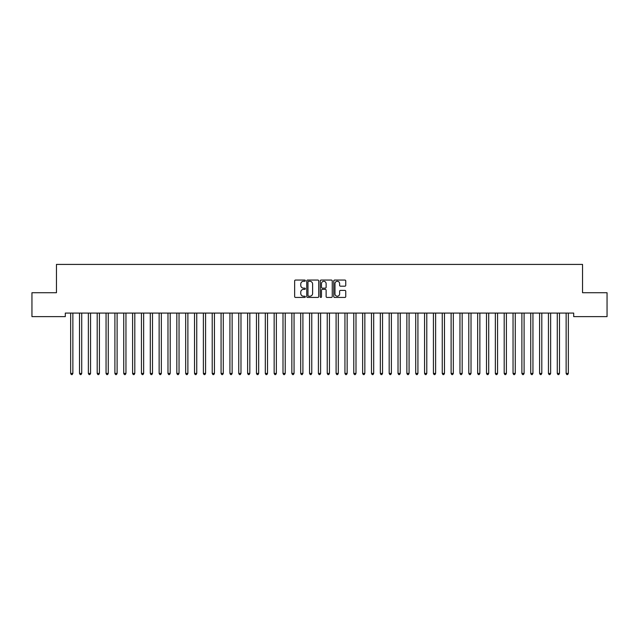 <?xml version="1.0" encoding="UTF-8"?>
<svg xmlns="http://www.w3.org/2000/svg" width="639" height="639" viewBox="0 0 639 639"><rect width="100%" height="100%" fill="white"/><g stroke="black" fill="none" stroke-linecap="round" stroke-linejoin="round"><path stroke-width="0.96" d="M305.346 280.665A0.607 0.607 0 0 0 304.739 280.058L295.506 280.058A0.871 0.871 0 0 0 294.643 280.928L294.643 296.56A0.871 0.871 0 0 0 295.506 297.431L304.739 297.431A0.607 0.607 0 0 0 305.346 296.823A0.607 0.607 0 0 0 304.739 296.216L303.541 296.216A2.78 2.78 0 0 1 300.761 293.437L300.761 292.135A2.78 2.78 0 0 1 303.541 289.355L304.739 289.355A0.607 0.607 0 0 0 305.346 288.748A0.607 0.607 0 0 0 304.739 288.141L303.541 288.141A2.78 2.78 0 0 1 300.761 285.361L300.761 284.059A2.78 2.78 0 0 1 303.541 281.28L304.739 281.28A0.607 0.607 0 0 0 305.346 280.665M344.884 286.184A0.871 0.871 0 0 0 345.747 285.313L345.747 280.928A0.871 0.871 0 0 0 344.884 280.058L334.636 280.058A0.871 0.871 0 0 0 333.766 280.928L333.766 296.56A0.871 0.871 0 0 0 334.636 297.431L344.884 297.431A0.871 0.871 0 0 0 345.747 296.56L345.747 291.264A0.871 0.871 0 0 0 344.884 290.394L340.491 290.394A0.871 0.871 0 0 0 339.628 291.264L339.628 293.892A2.324 2.324 0 0 1 337.304 296.216A2.324 2.324 0 0 1 334.98 293.892L334.98 283.596A2.324 2.324 0 0 1 337.304 281.28A2.324 2.324 0 0 1 339.628 283.596L339.628 285.313A0.871 0.871 0 0 0 340.491 286.184L344.884 286.184M573.694 313.078L65.306 313.078L65.306 316.617L31.95 316.617L31.95 292.726L56.456 292.726L56.456 264.418L582.544 264.418L582.544 292.726L607.05 292.726L607.05 316.617L573.694 316.617L573.694 313.078M318.741 280.928A0.871 0.871 0 0 0 317.871 280.058L307.623 280.058A0.871 0.871 0 0 0 306.752 280.928L306.752 296.56A0.871 0.871 0 0 0 307.623 297.431L317.871 297.431A0.871 0.871 0 0 0 318.741 296.56L318.741 280.928M321.129 280.058L331.377 280.058A0.871 0.871 0 0 1 332.248 280.928L332.248 296.56A0.871 0.871 0 0 1 331.377 297.431L326.992 297.431A0.871 0.871 0 0 1 326.122 296.56L326.122 290.218A0.871 0.871 0 0 0 325.251 289.355L322.344 289.355A0.871 0.871 0 0 0 321.473 290.218L321.473 296.823A0.607 0.607 0 0 1 320.866 297.431A0.607 0.607 0 0 1 320.259 296.823L320.259 280.928A0.871 0.871 0 0 1 321.129 280.058M308.581 281.28A0.607 0.607 0 0 0 307.974 281.887L307.974 295.609A0.607 0.607 0 0 0 308.581 296.216L309.835 296.216A2.78 2.78 0 0 0 312.615 293.437L312.615 284.059A2.78 2.78 0 0 0 309.835 281.28L308.581 281.28M326.122 283.644A2.324 2.324 0 0 0 323.797 281.32A2.324 2.324 0 0 0 321.473 283.644L321.473 287.27A0.871 0.871 0 0 0 322.344 288.141L325.251 288.141A0.871 0.871 0 0 0 326.122 287.27L326.122 283.644M70.594 313.206A0.887 0.887 -179.6 0 1 70.657 313.533A0.887 0.887 179.6 0 0 70.594 313.206L70.546 313.078M72.99 313.078L72.934 313.206A0.887 0.887 179.6 0 0 72.87 313.533L72.87 373.432L70.657 373.432L70.657 313.533M72.87 373.432L72.207 374.582L71.32 374.582L70.657 373.432M79.444 313.206A0.887 0.887 -179.6 0 1 79.508 313.533A0.887 0.887 179.6 0 0 79.444 313.206L79.388 313.078M88.294 313.206A0.887 0.887 -179.6 0 1 88.358 313.533A0.887 0.887 179.6 0 0 88.294 313.206L88.238 313.078M81.832 313.078L81.784 313.206A0.887 0.887 179.6 0 0 81.72 313.533L81.72 373.432L79.508 373.432L79.508 313.533M81.72 373.432L81.057 374.582L80.171 374.582L79.508 373.432M90.682 313.078L90.626 313.206A0.887 0.887 179.6 0 0 90.562 313.533L90.562 373.432L88.358 373.432L88.358 313.533M90.562 373.432L89.899 374.582L89.021 374.582L88.358 373.432M97.136 313.206A0.887 0.887 -179.6 0 1 97.2 313.533A0.887 0.887 179.6 0 0 97.136 313.206L97.088 313.078M105.986 313.206A0.887 0.887 -179.6 0 1 106.05 313.533A0.887 0.887 179.6 0 0 105.986 313.206L105.93 313.078M99.532 313.078L99.476 313.206A0.887 0.887 179.6 0 0 99.412 313.533L99.412 373.432L97.2 373.432L97.2 313.533M99.412 373.432L98.749 374.582L97.863 374.582L97.2 373.432M108.374 313.078L108.326 313.206A0.887 0.887 179.6 0 0 108.263 313.533L108.263 373.432L106.05 373.432L106.05 313.533M108.263 373.432L107.6 374.582L106.713 374.582L106.05 373.432M114.836 313.206A0.887 0.887 -179.6 0 1 114.9 313.533A0.887 0.887 179.6 0 0 114.836 313.206L114.78 313.078M117.225 313.078L117.177 313.206A0.887 0.887 179.6 0 0 117.113 313.533L117.113 373.432L114.9 373.432L114.9 313.533M117.113 373.432L116.442 374.582L115.563 374.582L114.9 373.432M123.678 313.206A0.887 0.887 -179.6 0 1 123.742 313.533A0.887 0.887 179.6 0 0 123.678 313.206L123.631 313.078M126.075 313.078L126.019 313.206A0.887 0.887 179.6 0 0 125.955 313.533L125.955 373.432L123.742 373.432L123.742 313.533M125.955 373.432L125.292 374.582L124.405 374.582L123.742 373.432M132.529 313.206A0.887 0.887 -179.6 0 1 132.593 313.533A0.887 0.887 179.6 0 0 132.529 313.206L132.473 313.078M141.379 313.206A0.887 0.887 -179.6 0 1 141.443 313.533A0.887 0.887 179.6 0 0 141.379 313.206L141.323 313.078M150.221 313.206A0.887 0.887 -179.6 0 1 150.285 313.533A0.887 0.887 179.6 0 0 150.221 313.206L150.173 313.078M159.071 313.206A0.887 0.887 -179.6 0 1 159.135 313.533A0.887 0.887 179.6 0 0 159.071 313.206L159.023 313.078M167.921 313.206A0.887 0.887 -179.6 0 1 167.985 313.533A0.887 0.887 179.6 0 0 167.921 313.206L167.865 313.078M176.763 313.206A0.887 0.887 -179.6 0 1 176.827 313.533A0.887 0.887 179.6 0 0 176.763 313.206L176.715 313.078M185.614 313.206A0.887 0.887 -179.6 0 1 185.677 313.533A0.887 0.887 179.6 0 0 185.614 313.206L185.566 313.078M194.464 313.206A0.887 0.887 -179.6 0 1 194.528 313.533A0.887 0.887 179.6 0 0 194.464 313.206L194.408 313.078M203.314 313.206A0.887 0.887 -179.6 0 1 203.378 313.533A0.887 0.887 179.6 0 0 203.314 313.206L203.258 313.078M134.917 313.078L134.869 313.206A0.887 0.887 179.6 0 0 134.805 313.533L134.805 373.432L132.593 373.432L132.593 313.533M134.805 373.432L134.142 374.582L133.255 374.582L132.593 373.432M143.767 313.078L143.719 313.206A0.887 0.887 179.6 0 0 143.655 313.533L143.655 373.432L141.443 373.432L141.443 313.533M143.655 373.432L142.992 374.582L142.106 374.582L141.443 373.432M152.617 313.078L152.561 313.206A0.887 0.887 179.6 0 0 152.497 313.533L152.497 373.432L150.285 373.432L150.285 313.533M152.497 373.432L151.834 374.582L150.948 374.582L150.285 373.432M161.467 313.078L161.411 313.206A0.887 0.887 179.6 0 0 161.347 313.533L161.347 373.432L159.135 373.432L159.135 313.533M161.347 373.432L160.685 374.582L159.798 374.582L159.135 373.432M170.309 313.078L170.262 313.206A0.887 0.887 179.6 0 0 170.198 313.533L170.198 373.432L167.985 373.432L167.985 313.533M170.198 373.432L169.535 374.582L168.648 374.582L167.985 373.432M179.16 313.078L179.104 313.206A0.887 0.887 179.6 0 0 179.04 313.533L179.04 373.432L176.827 373.432L176.827 313.533M179.04 373.432L178.377 374.582L177.498 374.582L176.827 373.432M188.01 313.078L187.954 313.206A0.887 0.887 179.6 0 0 187.89 313.533L187.89 373.432L185.677 373.432L185.677 313.533M187.89 373.432L187.227 374.582L186.34 374.582L185.677 373.432M196.852 313.078L196.804 313.206A0.887 0.887 179.6 0 0 196.74 313.533L196.74 373.432L194.528 373.432L194.528 313.533M196.74 373.432L196.077 374.582L195.191 374.582L194.528 373.432M205.702 313.078L205.646 313.206A0.887 0.887 179.6 0 0 205.582 313.533L205.582 373.432L203.378 373.432L203.378 313.533M205.582 373.432L204.919 374.582L204.041 374.582L203.378 373.432M212.156 313.206A0.887 0.887 -179.6 0 1 212.22 313.533A0.887 0.887 179.6 0 0 212.156 313.206L212.108 313.078M214.552 313.078L214.496 313.206A0.887 0.887 179.6 0 0 214.432 313.533L214.432 373.432L212.22 373.432L212.22 313.533M214.432 373.432L213.769 374.582L212.883 374.582L212.22 373.432M221.006 313.206A0.887 0.887 -179.6 0 1 221.07 313.533A0.887 0.887 179.6 0 0 221.006 313.206L220.95 313.078M223.394 313.078L223.346 313.206A0.887 0.887 179.6 0 0 223.283 313.533L223.283 373.432L221.07 373.432L221.07 313.533M223.283 373.432L222.62 374.582L221.733 374.582L221.07 373.432M229.856 313.206A0.887 0.887 -179.6 0 1 229.92 313.533A0.887 0.887 179.6 0 0 229.856 313.206L229.8 313.078M232.245 313.078L232.197 313.206A0.887 0.887 179.6 0 0 232.133 313.533L232.133 373.432L229.92 373.432L229.92 313.533M232.133 373.432L231.462 374.582L230.583 374.582L229.92 373.432M238.698 313.206A0.887 0.887 -179.6 0 1 238.762 313.533A0.887 0.887 179.6 0 0 238.698 313.206L238.651 313.078M241.095 313.078L241.039 313.206A0.887 0.887 179.6 0 0 240.975 313.533L240.975 373.432L238.762 373.432L238.762 313.533M240.975 373.432L240.312 374.582L239.425 374.582L238.762 373.432M247.549 313.206A0.887 0.887 -179.6 0 1 247.612 313.533A0.887 0.887 179.6 0 0 247.549 313.206L247.493 313.078M249.937 313.078L249.889 313.206A0.887 0.887 179.6 0 0 249.825 313.533L249.825 373.432L247.612 373.432L247.612 313.533M249.825 373.432L249.162 374.582L248.275 374.582L247.612 373.432M256.399 313.206A0.887 0.887 -179.6 0 1 256.463 313.533A0.887 0.887 179.6 0 0 256.399 313.206L256.343 313.078M258.787 313.078L258.739 313.206A0.887 0.887 179.6 0 0 258.675 313.533L258.675 373.432L256.463 373.432L256.463 313.533M258.675 373.432L258.012 374.582L257.126 374.582L256.463 373.432M265.241 313.206A0.887 0.887 -179.6 0 1 265.305 313.533A0.887 0.887 179.6 0 0 265.241 313.206L265.193 313.078M267.637 313.078L267.581 313.206A0.887 0.887 179.6 0 0 267.517 313.533L267.517 373.432L265.305 373.432L265.305 313.533M267.517 373.432L266.854 374.582L265.968 374.582L265.305 373.432M274.091 313.206A0.887 0.887 -179.6 0 1 274.155 313.533A0.887 0.887 179.6 0 0 274.091 313.206L274.043 313.078M276.487 313.078L276.431 313.206A0.887 0.887 179.6 0 0 276.368 313.533L276.368 373.432L274.155 373.432L274.155 313.533M276.368 373.432L275.705 374.582L274.818 374.582L274.155 373.432M282.941 313.206A0.887 0.887 -179.6 0 1 283.005 313.533A0.887 0.887 179.6 0 0 282.941 313.206L282.885 313.078M285.329 313.078L285.282 313.206A0.887 0.887 179.6 0 0 285.218 313.533L285.218 373.432L283.005 373.432L283.005 313.533M285.218 373.432L284.555 374.582L283.668 374.582L283.005 373.432M291.783 313.206A0.887 0.887 -179.6 0 1 291.847 313.533A0.887 0.887 179.6 0 0 291.783 313.206L291.735 313.078M294.18 313.078L294.124 313.206A0.887 0.887 179.6 0 0 294.06 313.533L294.06 373.432L291.847 373.432L291.847 313.533M294.06 373.432L293.397 374.582L292.518 374.582L291.847 373.432M300.634 313.206A0.887 0.887 -179.6 0 1 300.697 313.533A0.887 0.887 179.6 0 0 300.634 313.206L300.586 313.078M303.03 313.078L302.974 313.206A0.887 0.887 179.6 0 0 302.91 313.533L302.91 373.432L300.697 373.432L300.697 313.533M302.91 373.432L302.247 374.582L301.36 374.582L300.697 373.432M309.484 313.206A0.887 0.887 -179.6 0 1 309.548 313.533A0.887 0.887 179.6 0 0 309.484 313.206L309.428 313.078M311.872 313.078L311.824 313.206A0.887 0.887 179.6 0 0 311.76 313.533L311.76 373.432L309.548 373.432L309.548 313.533M311.76 373.432L311.097 374.582L310.211 374.582L309.548 373.432M318.334 313.206A0.887 0.887 -179.6 0 1 318.398 313.533A0.887 0.887 179.6 0 0 318.334 313.206L318.278 313.078M320.722 313.078L320.666 313.206A0.887 0.887 179.6 0 0 320.602 313.533L320.602 373.432L318.398 373.432L318.398 313.533M320.602 373.432L319.939 374.582L319.061 374.582L318.398 373.432M327.176 313.206A0.887 0.887 -179.6 0 1 327.24 313.533A0.887 0.887 179.6 0 0 327.176 313.206L327.128 313.078M329.572 313.078L329.516 313.206A0.887 0.887 179.6 0 0 329.452 313.533L329.452 373.432L327.24 373.432L327.24 313.533M329.452 373.432L328.789 374.582L327.903 374.582L327.24 373.432M336.026 313.206A0.887 0.887 -179.6 0 1 336.09 313.533A0.887 0.887 179.6 0 0 336.026 313.206L335.97 313.078M338.414 313.078L338.366 313.206A0.887 0.887 179.6 0 0 338.303 313.533L338.303 373.432L336.09 373.432L336.09 313.533M338.303 373.432L337.64 374.582L336.753 374.582L336.09 373.432M344.876 313.206A0.887 0.887 -179.6 0 1 344.94 313.533A0.887 0.887 179.6 0 0 344.876 313.206L344.82 313.078M347.265 313.078L347.217 313.206A0.887 0.887 179.6 0 0 347.153 313.533L347.153 373.432L344.94 373.432L344.94 313.533M347.153 373.432L346.482 374.582L345.603 374.582L344.94 373.432M353.718 313.206A0.887 0.887 -179.6 0 1 353.782 313.533A0.887 0.887 179.6 0 0 353.718 313.206L353.671 313.078M356.115 313.078L356.059 313.206A0.887 0.887 179.6 0 0 355.995 313.533L355.995 373.432L353.782 373.432L353.782 313.533M355.995 373.432L355.332 374.582L354.445 374.582L353.782 373.432M362.569 313.206A0.887 0.887 -179.6 0 1 362.632 313.533A0.887 0.887 179.6 0 0 362.569 313.206L362.513 313.078M364.957 313.078L364.909 313.206A0.887 0.887 179.6 0 0 364.845 313.533L364.845 373.432L362.632 373.432L362.632 313.533M364.845 373.432L364.182 374.582L363.295 374.582L362.632 373.432M371.419 313.206A0.887 0.887 -179.6 0 1 371.483 313.533A0.887 0.887 179.6 0 0 371.419 313.206L371.363 313.078M373.807 313.078L373.759 313.206A0.887 0.887 179.6 0 0 373.695 313.533L373.695 373.432L371.483 373.432L371.483 313.533M373.695 373.432L373.032 374.582L372.146 374.582L371.483 373.432M380.261 313.206A0.887 0.887 -179.6 0 1 380.325 313.533A0.887 0.887 179.6 0 0 380.261 313.206L380.213 313.078M382.657 313.078L382.601 313.206A0.887 0.887 179.6 0 0 382.537 313.533L382.537 373.432L380.325 373.432L380.325 313.533M382.537 373.432L381.874 374.582L380.988 374.582L380.325 373.432M389.111 313.206A0.887 0.887 -179.6 0 1 389.175 313.533A0.887 0.887 179.6 0 0 389.111 313.206L389.063 313.078M391.507 313.078L391.451 313.206A0.887 0.887 179.6 0 0 391.387 313.533L391.387 373.432L389.175 373.432L389.175 313.533M391.387 373.432L390.725 374.582L389.838 374.582L389.175 373.432M397.961 313.206A0.887 0.887 -179.6 0 1 398.025 313.533A0.887 0.887 179.6 0 0 397.961 313.206L397.905 313.078M400.349 313.078L400.302 313.206A0.887 0.887 179.6 0 0 400.238 313.533L400.238 373.432L398.025 373.432L398.025 313.533M400.238 373.432L399.575 374.582L398.688 374.582L398.025 373.432M406.803 313.206A0.887 0.887 -179.6 0 1 406.867 313.533A0.887 0.887 179.6 0 0 406.803 313.206L406.755 313.078M409.2 313.078L409.144 313.206A0.887 0.887 179.6 0 0 409.08 313.533L409.08 373.432L406.867 373.432L406.867 313.533M409.08 373.432L408.417 374.582L407.538 374.582L406.867 373.432M415.654 313.206A0.887 0.887 -179.6 0 1 415.717 313.533A0.887 0.887 179.6 0 0 415.654 313.206L415.606 313.078M418.05 313.078L417.994 313.206A0.887 0.887 179.6 0 0 417.93 313.533L417.93 373.432L415.717 373.432L415.717 313.533M417.93 373.432L417.267 374.582L416.38 374.582L415.717 373.432M424.504 313.206A0.887 0.887 -179.6 0 1 424.568 313.533A0.887 0.887 179.6 0 0 424.504 313.206L424.448 313.078M426.892 313.078L426.844 313.206A0.887 0.887 179.6 0 0 426.78 313.533L426.78 373.432L424.568 373.432L424.568 313.533M426.78 373.432L426.117 374.582L425.231 374.582L424.568 373.432M433.354 313.206A0.887 0.887 -179.6 0 1 433.418 313.533A0.887 0.887 179.6 0 0 433.354 313.206L433.298 313.078M435.742 313.078L435.686 313.206A0.887 0.887 179.6 0 0 435.622 313.533L435.622 373.432L433.418 373.432L433.418 313.533M435.622 373.432L434.959 374.582L434.081 374.582L433.418 373.432M442.196 313.206A0.887 0.887 -179.6 0 1 442.26 313.533A0.887 0.887 179.6 0 0 442.196 313.206L442.148 313.078M444.592 313.078L444.536 313.206A0.887 0.887 179.6 0 0 444.472 313.533L444.472 373.432L442.26 373.432L442.26 313.533M444.472 373.432L443.809 374.582L442.923 374.582L442.26 373.432M451.046 313.206A0.887 0.887 -179.6 0 1 451.11 313.533A0.887 0.887 179.6 0 0 451.046 313.206L450.99 313.078M453.434 313.078L453.386 313.206A0.887 0.887 179.6 0 0 453.323 313.533L453.323 373.432L451.11 373.432L451.11 313.533M453.323 373.432L452.66 374.582L451.773 374.582L451.11 373.432M459.896 313.206A0.887 0.887 -179.6 0 1 459.96 313.533A0.887 0.887 179.6 0 0 459.896 313.206L459.84 313.078M462.285 313.078L462.237 313.206A0.887 0.887 179.6 0 0 462.173 313.533L462.173 373.432L459.96 373.432L459.96 313.533M462.173 373.432L461.502 374.582L460.623 374.582L459.96 373.432M468.738 313.206A0.887 0.887 -179.6 0 1 468.802 313.533A0.887 0.887 179.6 0 0 468.738 313.206L468.691 313.078M471.135 313.078L471.079 313.206A0.887 0.887 179.6 0 0 471.015 313.533L471.015 373.432L468.802 373.432L468.802 313.533M471.015 373.432L470.352 374.582L469.465 374.582L468.802 373.432M477.589 313.206A0.887 0.887 -179.6 0 1 477.652 313.533A0.887 0.887 179.6 0 0 477.589 313.206L477.533 313.078M479.977 313.078L479.929 313.206A0.887 0.887 179.6 0 0 479.865 313.533L479.865 373.432L477.652 373.432L477.652 313.533M479.865 373.432L479.202 374.582L478.315 374.582L477.652 373.432M486.439 313.206A0.887 0.887 -179.6 0 1 486.503 313.533A0.887 0.887 179.6 0 0 486.439 313.206L486.383 313.078M488.827 313.078L488.779 313.206A0.887 0.887 179.6 0 0 488.715 313.533L488.715 373.432L486.503 373.432L486.503 313.533M488.715 373.432L488.052 374.582L487.166 374.582L486.503 373.432M495.281 313.206A0.887 0.887 -179.6 0 1 495.345 313.533A0.887 0.887 179.6 0 0 495.281 313.206L495.233 313.078M497.677 313.078L497.621 313.206A0.887 0.887 179.6 0 0 497.557 313.533L497.557 373.432L495.345 373.432L495.345 313.533M497.557 373.432L496.894 374.582L496.008 374.582L495.345 373.432M504.131 313.206A0.887 0.887 -179.6 0 1 504.195 313.533A0.887 0.887 179.6 0 0 504.131 313.206L504.083 313.078M506.527 313.078L506.471 313.206A0.887 0.887 179.6 0 0 506.407 313.533L506.407 373.432L504.195 373.432L504.195 313.533M506.407 373.432L505.745 374.582L504.858 374.582L504.195 373.432M512.981 313.206A0.887 0.887 -179.6 0 1 513.045 313.533A0.887 0.887 179.6 0 0 512.981 313.206L512.925 313.078M515.369 313.078L515.322 313.206A0.887 0.887 179.6 0 0 515.258 313.533L515.258 373.432L513.045 373.432L513.045 313.533M515.258 373.432L514.595 374.582L513.708 374.582L513.045 373.432M521.823 313.206A0.887 0.887 -179.6 0 1 521.887 313.533A0.887 0.887 179.6 0 0 521.823 313.206L521.775 313.078M524.22 313.078L524.164 313.206A0.887 0.887 179.6 0 0 524.1 313.533L524.1 373.432L521.887 373.432L521.887 313.533M524.1 373.432L523.437 374.582L522.558 374.582L521.887 373.432M530.674 313.206A0.887 0.887 -179.6 0 1 530.737 313.533A0.887 0.887 179.6 0 0 530.674 313.206L530.626 313.078M533.07 313.078L533.014 313.206A0.887 0.887 179.6 0 0 532.95 313.533L532.95 373.432L530.737 373.432L530.737 313.533M532.95 373.432L532.287 374.582L531.4 374.582L530.737 373.432M539.524 313.206A0.887 0.887 -179.6 0 1 539.588 313.533A0.887 0.887 179.6 0 0 539.524 313.206L539.468 313.078M541.912 313.078L541.864 313.206A0.887 0.887 179.6 0 0 541.8 313.533L541.8 373.432L539.588 373.432L539.588 313.533M541.8 373.432L541.137 374.582L540.251 374.582L539.588 373.432M548.374 313.206A0.887 0.887 -179.6 0 1 548.438 313.533A0.887 0.887 179.6 0 0 548.374 313.206L548.318 313.078M550.762 313.078L550.706 313.206A0.887 0.887 179.6 0 0 550.642 313.533L550.642 373.432L548.438 373.432L548.438 313.533M550.642 373.432L549.979 374.582L549.101 374.582L548.438 373.432M557.216 313.206A0.887 0.887 -179.6 0 1 557.28 313.533A0.887 0.887 179.6 0 0 557.216 313.206L557.168 313.078M559.612 313.078L559.556 313.206A0.887 0.887 179.6 0 0 559.492 313.533L559.492 373.432L557.28 373.432L557.28 313.533M559.492 373.432L558.829 374.582L557.943 374.582L557.28 373.432M566.066 313.206A0.887 0.887 -179.6 0 1 566.13 313.533A0.887 0.887 179.6 0 0 566.066 313.206L566.01 313.078M568.454 313.078L568.406 313.206A0.887 0.887 179.6 0 0 568.343 313.533L568.343 373.432L566.13 373.432L566.13 313.533M568.343 373.432L567.68 374.582L566.793 374.582L566.13 373.432"/></g></svg>
